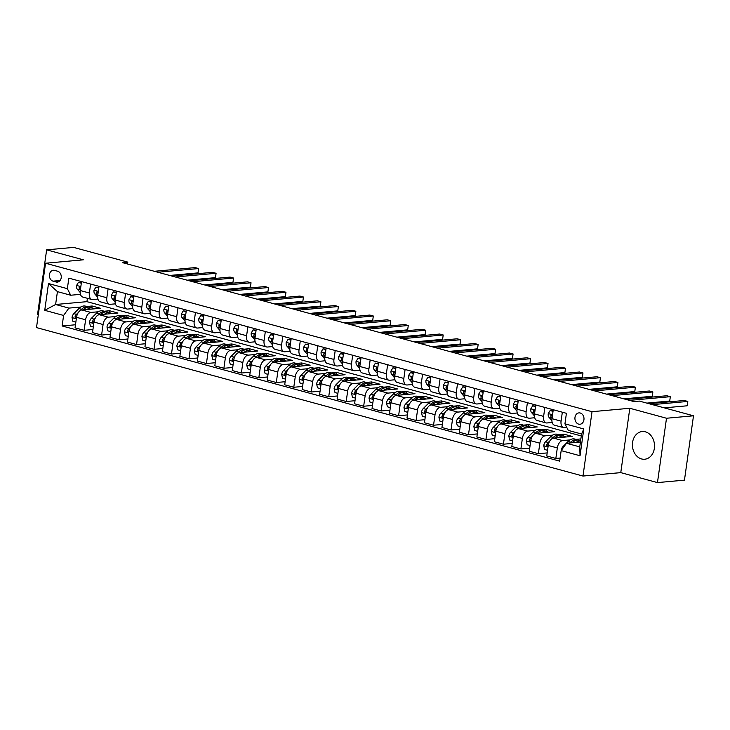 <?xml version="1.0" encoding="UTF-8"?>
<svg xmlns="http://www.w3.org/2000/svg" width="730" height="730" viewBox="0 0 730 730"><rect width="100%" height="100%" fill="white"/><g stroke="black" fill="none" stroke-linecap="round" stroke-linejoin="round"><path stroke-width="1.09" d="M645.375 431.822A13.906 11.041 -95.2 0 0 642.217 431.54A13.906 11.041 -95.2 0 0 632.408 444.397A13.906 11.041 -95.2 0 0 641.561 458.951A13.906 11.041 -95.2 0 0 644.718 459.234A13.906 11.041 -95.2 0 0 654.527 446.377A13.906 11.041 -95.2 0 0 645.375 431.822M580.24 413.007A5.703 4.526 -95.2 0 0 578.945 412.888A5.703 4.526 -95.2 0 0 574.921 418.162A5.703 4.526 -95.2 0 0 578.68 424.139A5.703 4.526 -95.2 0 0 579.976 424.258A5.703 4.526 -95.2 0 0 584 418.974A5.703 4.526 -95.2 0 0 580.24 413.007M657.465 482.594L666.508 418.244L629.817 408.271L620.774 472.629L657.465 482.594L684.457 480.148L693.5 415.799L639.343 401.08L633.941 401.573L122.394 262.608L127.796 262.116L73.63 247.406L46.638 249.852L37.595 314.201L38.352 314.411M620.774 472.629L582.987 476.051L36.5 327.587L45.543 263.238L592.03 411.693L582.987 476.051M53.034 281.159L56.11 281.999A5.53 4.389 -95.2 0 0 57.369 282.108A5.53 4.389 -95.2 0 0 61.265 276.998A5.53 4.389 -95.2 0 0 57.624 271.213L54.549 270.383A5.53 4.389 -95.2 0 0 53.299 270.264A5.53 4.389 -95.2 0 0 49.403 275.374A5.53 4.389 -95.2 0 0 53.034 281.159L60.097 280.521M63.601 315.451L44.731 310.323L48.499 283.541L67.361 288.669L70.701 295.23L57.424 291.626L55.617 304.492L68.894 308.106L63.601 315.451L62.123 325.972L559.691 461.141L561.169 450.62L566.462 443.274L579.748 446.879L581.555 434.012L568.278 430.399L564.938 423.838L583.799 428.957L580.04 455.748L561.169 450.62M564.938 423.838L566.416 413.308L68.839 278.139L67.361 288.669M666.508 418.244L693.5 415.799M629.817 408.271L592.03 411.693M45.543 263.238L83.329 259.816L46.638 249.852M127.531 264.005L127.796 262.116M87.399 298.296L86.925 301.663L55.617 304.492L44.731 310.323M70.701 295.23L80.473 294.345M562.337 412.204L561.087 421.146A7.136 4.161 105.2 0 0 563.533 427.634A7.136 4.161 105.2 0 0 564.427 427.716L566.799 427.497M544.872 407.459L543.613 416.401A7.136 4.161 105.2 0 0 546.058 422.889A7.136 4.161 105.2 0 0 546.952 422.962L552.19 422.497M527.398 402.714L526.138 411.656A7.136 4.161 105.2 0 0 528.593 418.144A7.136 4.161 105.2 0 0 529.478 418.217L534.716 417.743M509.923 397.969L508.673 406.911A7.136 4.161 105.2 0 0 511.119 413.399A7.136 4.161 105.2 0 0 512.013 413.472L517.241 412.998M492.458 393.224L491.199 402.166A7.136 4.161 105.2 0 0 493.644 408.654A7.136 4.161 105.2 0 0 494.538 408.727L499.776 408.252M474.984 388.479L473.724 397.412A7.136 4.161 105.2 0 0 476.179 403.909A7.136 4.161 105.2 0 0 477.073 403.982L482.302 403.507M457.518 383.724L456.259 392.667A7.136 4.161 105.2 0 0 458.705 399.164A7.136 4.161 105.2 0 0 459.599 399.237L464.837 398.762M440.044 378.979L438.785 387.922A7.136 4.161 105.2 0 0 441.239 394.419A7.136 4.161 105.2 0 0 442.124 394.492L447.362 394.017M422.57 374.234L421.32 383.177A7.136 4.161 105.2 0 0 423.765 389.665A7.136 4.161 105.2 0 0 424.659 389.747L429.888 389.273M405.104 369.49L403.845 378.432A7.136 4.161 105.2 0 0 406.291 384.92A7.136 4.161 105.2 0 0 407.185 384.993L412.423 384.527M387.63 364.745L386.371 373.687A7.136 4.161 105.2 0 0 388.825 380.175A7.136 4.161 105.2 0 0 389.71 380.248L394.948 379.773M370.156 359.999L368.905 368.942A7.136 4.161 105.2 0 0 371.351 375.43A7.136 4.161 105.2 0 0 372.245 375.503L377.474 375.028M352.69 355.255L351.431 364.197A7.136 4.161 105.2 0 0 353.877 370.685A7.136 4.161 105.2 0 0 354.771 370.758L360.009 370.283M335.216 350.51L333.957 359.443A7.136 4.161 105.2 0 0 336.411 365.94A7.136 4.161 105.2 0 0 337.306 366.013L342.534 365.538M317.751 345.764L316.491 354.698A7.136 4.161 105.2 0 0 318.937 361.195A7.136 4.161 105.2 0 0 319.831 361.268L325.069 360.793M300.276 341.01L299.017 349.953A7.136 4.161 105.2 0 0 301.472 356.45A7.136 4.161 105.2 0 0 302.357 356.523L307.595 356.048M282.802 336.265L281.552 345.208A7.136 4.161 105.2 0 0 283.997 351.696A7.136 4.161 105.2 0 0 284.892 351.778L290.12 351.303M265.337 331.52L264.077 340.463A7.136 4.161 105.2 0 0 266.523 346.951A7.136 4.161 105.2 0 0 267.417 347.033L272.655 346.558M247.862 326.775L246.603 335.718A7.136 4.161 105.2 0 0 249.058 342.206A7.136 4.161 105.2 0 0 249.952 342.279L255.181 341.804M230.388 322.03L229.138 330.973A7.136 4.161 105.2 0 0 231.583 337.461A7.136 4.161 105.2 0 0 232.478 337.534L237.715 337.059M212.923 317.285L211.663 326.228A7.136 4.161 105.2 0 0 214.118 332.716A7.136 4.161 105.2 0 0 215.003 332.789L220.241 332.314M195.448 312.54L194.198 321.474A7.136 4.161 105.2 0 0 196.644 327.971A7.136 4.161 105.2 0 0 197.538 328.044L202.767 327.569M177.983 307.795L176.724 316.729A7.136 4.161 105.2 0 0 179.169 323.226A7.136 4.161 105.2 0 0 180.064 323.299L185.301 322.824M160.509 303.041L159.25 311.984A7.136 4.161 105.2 0 0 161.704 318.481A7.136 4.161 105.2 0 0 162.589 318.554L167.827 318.079M143.034 298.296L141.784 307.239A7.136 4.161 105.2 0 0 144.23 313.727A7.136 4.161 105.2 0 0 145.124 313.809L150.353 313.334M125.569 293.551L124.31 302.494A7.136 4.161 105.2 0 0 126.755 308.982A7.136 4.161 105.2 0 0 127.65 309.064L132.887 308.589M108.095 288.806L106.835 297.749A7.136 4.161 105.2 0 0 109.29 304.237A7.136 4.161 105.2 0 0 110.184 304.31L115.413 303.844M90.629 284.061L89.37 293.004A7.136 4.161 105.2 0 0 91.816 299.492A7.136 4.161 105.2 0 0 92.71 299.565L97.948 299.09M91.843 307.859L92.108 305.998L86.779 306.481M80.847 307.02L68.894 308.106M92.108 305.998L100.494 308.279L81.815 309.967A7.136 4.161 105.2 0 0 76.522 317.322L75.044 327.843L84.123 330.307L92.947 329.513M109.317 312.604L109.582 310.752L104.253 311.226M98.313 311.765L90.903 312.44A7.136 4.161 105.2 0 0 85.602 319.786L84.123 330.307M109.582 310.752L117.968 313.024L99.289 314.712A7.136 4.161 105.2 0 0 93.987 322.067L92.509 332.588L101.598 335.052L110.412 334.258M126.792 317.349L127.047 315.497L121.728 315.971M115.787 316.51L108.368 317.185A7.136 4.161 105.2 0 0 103.076 324.531L101.598 335.052M127.047 315.497L135.433 317.769L116.754 319.466A7.136 4.161 105.2 0 0 111.462 326.812L109.984 337.333L119.063 339.806L127.887 339.003M144.257 322.094L144.522 320.242L139.193 320.726M133.252 321.264L125.843 321.93A7.136 4.161 105.2 0 0 120.55 329.276L119.063 339.806M144.522 320.242L152.908 322.514L134.229 324.211A7.136 4.161 105.2 0 0 128.936 331.557L127.458 342.078L136.537 344.551L145.361 343.748M161.732 326.839L161.987 324.987L156.667 325.471M150.727 326.009L143.317 326.675A7.136 4.161 105.2 0 0 138.016 334.021L136.537 344.551M161.987 324.987L170.373 327.268L151.703 328.956A7.136 4.161 105.2 0 0 146.401 336.302L144.923 346.823L154.012 349.296L162.826 348.493M179.197 331.593L179.461 329.732L174.142 330.215M168.201 330.754L160.782 331.42A7.136 4.161 105.2 0 0 155.49 338.775L154.012 349.296M179.461 329.732L187.847 332.013L169.168 333.701A7.136 4.161 105.2 0 0 163.876 341.047L162.398 351.568L171.477 354.041L180.301 353.238M196.671 336.338L196.936 334.477L191.607 334.96M185.666 335.499L178.257 336.165A7.136 4.161 105.2 0 0 172.955 343.52L171.477 354.041M196.936 334.477L205.322 336.758L186.643 338.446A7.136 4.161 105.2 0 0 181.341 345.792L179.863 356.322L188.951 358.786L197.766 357.983M214.145 341.083L214.401 339.222L209.081 339.705M203.141 340.244L195.722 340.919A7.136 4.161 105.2 0 0 190.43 348.265L188.951 358.786M214.401 339.222L222.787 341.503L204.108 343.191A7.136 4.161 105.2 0 0 198.815 350.537L197.337 361.067L206.426 363.531L215.24 362.737M231.611 345.828L231.875 343.967L226.546 344.451M220.615 344.989L213.196 345.664A7.136 4.161 105.2 0 0 207.904 353.01L206.426 363.531M231.875 343.967L240.261 346.248L221.582 347.936A7.136 4.161 105.2 0 0 216.29 355.291L214.812 365.812L223.891 368.276L232.715 367.482M249.085 350.573L249.35 348.712L244.021 349.195M238.08 349.734L230.671 350.409A7.136 4.161 105.2 0 0 225.369 357.755L223.891 368.276M249.35 348.712L257.736 350.993L239.057 352.681A7.136 4.161 105.2 0 0 233.755 360.036L232.277 370.557L241.365 373.021L250.18 372.227M266.56 355.318L266.815 353.466L261.495 353.94M255.555 354.479L248.136 355.154A7.136 4.161 105.2 0 0 242.844 362.5L241.365 373.021M266.815 353.466L275.201 355.738L256.522 357.435A7.136 4.161 105.2 0 0 251.23 364.781L249.751 375.302L258.831 377.766L267.654 376.972M284.025 360.063L284.289 358.211L278.96 358.695M273.02 359.224L265.611 359.899A7.136 4.161 105.2 0 0 260.309 367.245L258.831 377.766M284.289 358.211L292.675 360.483L273.996 362.18A7.136 4.161 105.2 0 0 268.704 369.526L267.216 380.047L276.305 382.52L285.12 381.717M301.499 364.808L301.755 362.956L296.435 363.44M290.494 363.978L283.085 364.644A7.136 4.161 105.2 0 0 277.783 371.99L276.305 382.52M301.755 362.956L310.14 365.228L291.471 366.925A7.136 4.161 105.2 0 0 286.169 374.271L284.691 384.792L293.779 387.265L302.594 386.462M318.964 369.562L319.229 367.701L313.9 368.185M307.969 368.723L300.55 369.389A7.136 4.161 105.2 0 0 295.258 376.744L293.779 387.265M319.229 367.701L327.615 369.982L308.936 371.67A7.136 4.161 105.2 0 0 303.643 379.016L302.165 389.537L311.245 392.01L320.068 391.207M336.439 374.308L336.703 372.446L331.374 372.93M325.434 373.468L318.024 374.134A7.136 4.161 105.2 0 0 312.723 381.489L311.245 392.01M336.703 372.446L345.089 374.727L326.41 376.415A7.136 4.161 105.2 0 0 321.109 383.761L319.63 394.282L328.719 396.755L337.534 395.952M353.913 379.052L354.169 377.191L348.849 377.675M342.908 378.213L335.49 378.879A7.136 4.161 105.2 0 0 330.197 386.234L328.719 396.755M354.169 377.191L362.554 379.472L343.876 381.16A7.136 4.161 105.2 0 0 338.583 388.506L337.105 399.036L346.193 401.5L355.008 400.706M371.378 383.798L371.643 381.936L366.314 382.42M360.374 382.958L352.964 383.633A7.136 4.161 105.2 0 0 347.672 390.979L346.193 401.5M371.643 381.936L380.029 384.217L361.35 385.905A7.136 4.161 105.2 0 0 356.058 393.26L354.579 403.781L363.659 406.245L372.482 405.451M388.853 388.543L389.108 386.681L383.788 387.165M377.848 387.703L370.438 388.378A7.136 4.161 105.2 0 0 365.137 395.724L363.659 406.245M389.108 386.681L397.494 388.962L378.824 390.65A7.136 4.161 105.2 0 0 373.523 398.005L372.045 408.526L381.133 410.99L389.948 410.196M406.318 393.287L406.583 391.435L401.263 391.91M395.322 392.448L387.904 393.123A7.136 4.161 105.2 0 0 382.611 400.469L381.133 410.99M406.583 391.435L414.969 393.707L396.29 395.404A7.136 4.161 105.2 0 0 390.997 402.75L389.519 413.271L398.598 415.735L407.422 414.941M423.792 398.032L424.057 396.18L418.728 396.655M412.788 397.193L405.378 397.868A7.136 4.161 105.2 0 0 400.077 405.214L398.598 415.735M424.057 396.18L432.443 398.452L413.764 400.149A7.136 4.161 105.2 0 0 408.462 407.495L406.984 418.016L416.073 420.489L424.887 419.686M441.267 402.777L441.522 400.925L436.202 401.409M430.262 401.947L422.843 402.613A7.136 4.161 105.2 0 0 417.551 409.959L416.073 420.489M441.522 400.925L449.908 403.197L431.229 404.894A7.136 4.161 105.2 0 0 425.937 412.24L424.459 422.761L433.547 425.234L442.362 424.431M458.732 407.523L458.997 405.67L453.668 406.154M447.736 406.692L440.318 407.358A7.136 4.161 105.2 0 0 435.025 414.704L433.547 425.234M458.997 405.67L467.383 407.951L448.704 409.639A7.136 4.161 105.2 0 0 443.411 416.985L441.933 427.506L451.012 429.979L459.836 429.176M476.206 412.277L476.471 410.415L471.142 410.899M465.202 411.437L457.792 412.103A7.136 4.161 105.2 0 0 452.49 419.458L451.012 429.979M476.471 410.415L484.857 412.696L466.178 414.385A7.136 4.161 105.2 0 0 460.876 421.73L459.398 432.251L468.487 434.724L477.301 433.921M493.681 417.022L493.936 415.16L488.616 415.644M482.676 416.182L475.257 416.848A7.136 4.161 105.2 0 0 469.965 424.203L468.487 434.724M493.936 415.16L502.322 417.441L483.643 419.13A7.136 4.161 105.2 0 0 478.351 426.475L476.873 437.005L485.952 439.469L494.776 438.675M511.146 421.767L511.411 419.905L506.082 420.389M500.141 420.927L492.732 421.602A7.136 4.161 105.2 0 0 487.439 428.948L485.952 439.469M511.411 419.905L519.796 422.186L501.118 423.874A7.136 4.161 105.2 0 0 495.825 431.229L494.338 441.75L503.426 444.214L512.241 443.42M528.62 426.512L528.876 424.65L523.556 425.134M517.616 425.672L510.206 426.347A7.136 4.161 105.2 0 0 504.905 433.693L503.426 444.214M528.876 424.65L537.262 426.931L518.592 428.62A7.136 4.161 105.2 0 0 513.29 435.974L511.812 446.495L520.901 448.959L529.715 448.165M546.086 431.257L546.35 429.404L541.03 429.879M535.09 430.417L527.671 431.092A7.136 4.161 105.2 0 0 522.379 438.438L520.901 448.959M546.35 429.404L554.736 431.676L536.057 433.365A7.136 4.161 105.2 0 0 530.765 440.719L529.286 451.24L538.366 453.704L547.19 452.91M563.56 436.002L563.825 434.149L558.496 434.624M552.555 435.162L545.146 435.837A7.136 4.161 105.2 0 0 539.844 443.183L538.366 453.704M563.825 434.149L572.211 436.421L553.532 438.119A7.136 4.161 105.2 0 0 548.23 445.464L546.752 455.985L555.84 458.449L560.12 458.066M580.861 438.931L575.97 439.378M570.03 439.907L562.611 440.582A7.136 4.161 105.2 0 0 557.318 447.928L555.84 458.449M580.432 442.006L566.462 443.274M86.925 301.663L581.281 435.956M81.541 281.588L80.282 290.531A7.136 4.161 105.2 0 0 82.736 297.028L91.816 299.492M62.123 325.972L75.473 324.768M99.015 286.343L97.756 295.276A7.136 4.161 105.2 0 0 100.202 301.773L109.29 304.237M116.481 291.087L115.221 300.03A7.136 4.161 105.2 0 0 117.676 306.518L126.755 308.982M133.955 295.832L132.696 304.775A7.136 4.161 105.2 0 0 135.141 311.263L144.23 313.727M151.42 300.577L150.17 309.52A7.136 4.161 105.2 0 0 152.616 316.008L161.704 318.481M168.895 305.322L167.635 314.265A7.136 4.161 105.2 0 0 170.09 320.753L179.169 323.226M186.369 310.067L185.11 319.01A7.136 4.161 105.2 0 0 187.555 325.498L196.644 327.971M203.834 314.812L202.584 323.755A7.136 4.161 105.2 0 0 205.03 330.252L214.118 332.716M221.309 319.558L220.049 328.5A7.136 4.161 105.2 0 0 222.504 334.997L231.583 337.461M238.783 324.312L237.524 333.245A7.136 4.161 105.2 0 0 239.969 339.742L249.058 342.206M256.248 329.057L254.989 337.99A7.136 4.161 105.2 0 0 257.444 344.487L266.523 346.951M273.723 333.802L272.463 342.744A7.136 4.161 105.2 0 0 274.909 349.232L283.997 351.696M291.188 338.547L289.938 347.489A7.136 4.161 105.2 0 0 292.383 353.977L301.472 356.45M308.662 343.292L307.403 352.234A7.136 4.161 105.2 0 0 309.858 358.722L318.937 361.195M326.137 348.037L324.877 356.979A7.136 4.161 105.2 0 0 327.323 363.467L336.411 365.94M343.602 352.782L342.352 361.724A7.136 4.161 105.2 0 0 344.797 368.212L353.877 370.685M361.076 357.527L359.817 366.469A7.136 4.161 105.2 0 0 362.272 372.966L371.351 375.43M378.541 362.281L377.291 371.214A7.136 4.161 105.2 0 0 379.737 377.711L388.825 380.175M396.016 367.026L394.757 375.959A7.136 4.161 105.2 0 0 397.211 382.456L406.291 384.92M413.49 371.771L412.231 380.713A7.136 4.161 105.2 0 0 414.676 387.201L423.765 389.665M430.955 376.516L429.705 385.458A7.136 4.161 105.2 0 0 432.151 391.946L441.239 394.419M448.43 381.261L447.171 390.203A7.136 4.161 105.2 0 0 449.625 396.691L458.705 399.164M465.904 386.006L464.645 394.948A7.136 4.161 105.2 0 0 467.09 401.436L476.179 403.909M483.37 390.751L482.11 399.693A7.136 4.161 105.2 0 0 484.565 406.181L493.644 408.654M500.844 395.496L499.585 404.438A7.136 4.161 105.2 0 0 502.03 410.935L511.119 413.399M518.309 400.241L517.059 409.183A7.136 4.161 105.2 0 0 519.505 415.68L528.593 418.144M535.784 404.995L534.524 413.928A7.136 4.161 105.2 0 0 536.979 420.425L546.058 422.889M553.258 409.74L551.999 418.682A7.136 4.161 105.2 0 0 554.444 425.17L563.533 427.634M57.424 291.626L48.499 283.541M583.799 428.957L581.555 434.012M580.04 455.748L579.748 446.879M81.313 283.204L78.411 282.419L76.522 285.512A4.727 2.756 105.2 0 0 77.289 289.162L80.181 292.447M81.386 282.711L78.411 282.419M169.698 275.456L198.003 272.892L198.615 268.549L157.844 272.235M198.003 272.892L198.615 268.549L195.12 267.6L154.349 271.286M80.711 287.501L79.752 286.698L79.132 287.529A4.727 2.756 105.2 0 0 79.944 289.883L80.318 290.303M86.998 309.502A13.642 7.957 -74.8 0 1 92.445 308.024A13.642 7.957 -74.8 0 1 94.115 308.854M75.838 322.167L72.936 321.373L72.033 317.513A4.727 2.756 -74.8 0 1 73.849 313.635L78.913 308.571A13.642 7.957 -74.8 0 1 85.456 306.125L88.111 306.846A13.642 7.957 105.2 0 0 81.568 309.292L80.428 310.433M83.147 309.849L83.247 309.748A13.642 7.957 -74.8 0 1 89.79 307.303L92.445 308.024M88.932 307.148A13.642 7.957 105.2 0 0 88.111 306.846M78.256 312.604L76.504 314.356A4.727 2.756 105.2 0 0 74.998 316.92L75.382 318.125L76.449 317.824M74.998 316.92L76.559 316.784A2.409 1.405 -74.8 0 1 76.632 316.647M98.787 287.948L95.885 287.164L93.997 290.257A4.727 2.756 105.2 0 0 94.763 293.907L97.656 297.192M98.851 287.456L95.885 287.164M187.163 280.201L215.478 277.637L216.089 273.294L175.309 276.98M215.478 277.637L216.089 273.294L212.594 272.345L171.824 276.031M98.185 292.246L97.218 291.443L96.606 292.274A4.727 2.756 105.2 0 0 97.419 294.628L97.783 295.057M116.252 292.693L113.351 291.909L111.471 295.002A4.727 2.756 105.2 0 0 112.228 298.652L115.121 301.937M116.326 292.21L113.351 291.909M204.637 284.946L232.943 282.382L233.554 278.039L192.784 281.725M232.943 282.382L233.554 278.039L230.059 277.09L189.289 280.776M115.65 296.991L114.692 296.197L114.072 297.019A4.727 2.756 105.2 0 0 114.884 299.373L115.258 299.802M133.727 297.438L130.825 296.654L128.936 299.756A4.727 2.756 105.2 0 0 129.703 303.406L132.595 306.682M133.8 296.955L130.825 296.654M222.112 289.691L250.417 287.136L251.029 282.784L210.258 286.479M250.417 287.136L251.029 282.784L247.534 281.835L206.763 285.53M133.125 301.736L132.167 300.942L131.546 301.764A4.727 2.756 105.2 0 0 132.358 304.127L132.732 304.547M104.472 314.247A13.642 7.957 -74.8 0 1 109.92 312.768A13.642 7.957 -74.8 0 1 111.59 313.599M93.312 326.912L90.41 326.118L89.498 322.259A4.727 2.756 -74.8 0 1 91.323 318.38L96.387 313.316A13.642 7.957 -74.8 0 1 102.93 310.87L105.585 311.591A13.642 7.957 105.2 0 0 99.043 314.037L97.902 315.177M100.621 314.594L100.722 314.493A13.642 7.957 -74.8 0 1 107.264 312.048L109.92 312.768M106.407 311.902A13.642 7.957 105.2 0 0 105.585 311.591M95.721 317.349L93.978 319.101A4.727 2.756 105.2 0 0 92.473 321.665L92.856 322.87L93.915 322.578M92.473 321.665L94.024 321.529A2.409 1.405 -74.8 0 1 94.106 321.401M121.937 318.992A13.642 7.957 -74.8 0 1 127.385 317.513A13.642 7.957 -74.8 0 1 129.064 318.353M110.778 331.657L107.876 330.863L106.972 327.013A4.727 2.756 -74.8 0 1 108.788 323.125L113.862 318.061A13.642 7.957 -74.8 0 1 120.404 315.615L123.06 316.336A13.642 7.957 105.2 0 0 116.517 318.782L115.367 319.923M118.087 319.338L118.187 319.238A13.642 7.957 -74.8 0 1 124.73 316.793L127.385 317.513M123.872 316.647A13.642 7.957 105.2 0 0 123.06 316.336M113.196 322.103L111.444 323.846A4.727 2.756 105.2 0 0 109.947 326.41L110.321 327.615L111.389 327.323M109.947 326.41L111.498 326.274A2.409 1.405 -74.8 0 1 111.571 326.146M139.412 323.737A13.642 7.957 -74.8 0 1 144.859 322.259A13.642 7.957 -74.8 0 1 146.529 323.098M128.252 336.402L125.35 335.618L124.438 331.758A4.727 2.756 -74.8 0 1 126.263 327.87L131.327 322.806A13.642 7.957 -74.8 0 1 137.87 320.361L140.525 321.081A13.642 7.957 105.2 0 0 133.982 323.527L132.842 324.677M135.561 324.093L135.661 323.983A13.642 7.957 -74.8 0 1 142.204 321.538L144.859 322.259M141.346 321.392A13.642 7.957 105.2 0 0 140.525 321.081M130.67 326.848L128.918 328.591A4.727 2.756 105.2 0 0 127.412 331.155L127.796 332.36L128.863 332.068M127.412 331.155L128.964 331.018A2.409 1.405 -74.8 0 1 129.046 330.891M151.201 302.184L148.299 301.399L146.411 304.501A4.727 2.756 105.2 0 0 147.168 308.151L150.07 311.436M151.265 301.7L148.299 301.399M239.577 294.445L267.892 291.881L268.503 287.529L227.724 291.224M267.892 291.881L268.503 287.529L265.008 286.58L224.229 290.275M150.59 306.481L149.632 305.688L149.011 306.509A4.727 2.756 105.2 0 0 149.823 308.872L150.197 309.292M156.886 328.482A13.642 7.957 -74.8 0 1 162.334 327.004A13.642 7.957 -74.8 0 1 164.004 327.843M145.726 341.147L142.825 340.363L141.912 336.503A4.727 2.756 -74.8 0 1 143.737 332.615L148.801 327.551A13.642 7.957 -74.8 0 1 155.344 325.105L157.999 325.826A13.642 7.957 105.2 0 0 151.457 328.281L150.316 329.422M153.026 328.838L153.136 328.728A13.642 7.957 -74.8 0 1 159.678 326.283L162.334 327.004M158.811 326.137A13.642 7.957 105.2 0 0 157.999 325.826M148.135 331.593L146.392 333.336A4.727 2.756 105.2 0 0 144.887 335.909L145.261 337.105L146.329 336.813M144.887 335.909L146.438 335.763A2.409 1.405 -74.8 0 1 146.52 335.636M168.666 306.938L165.765 306.144L163.885 309.246A4.727 2.756 105.2 0 0 164.642 312.896L167.535 316.181M168.739 306.445L165.765 306.144M257.051 299.19L285.357 296.626L285.968 292.274L245.198 295.969M285.357 296.626L285.968 292.274L282.474 291.325L241.703 295.02M168.064 311.226L167.106 310.433L166.486 311.254A4.727 2.756 105.2 0 0 167.298 313.617L167.672 314.037M174.351 333.236A13.642 7.957 -74.8 0 1 179.799 331.748A13.642 7.957 -74.8 0 1 181.478 332.588M163.191 345.892L160.29 345.107L159.386 341.248A4.727 2.756 -74.8 0 1 161.202 337.36L166.267 332.305A13.642 7.957 -74.8 0 1 172.809 329.851L175.465 330.571A13.642 7.957 105.2 0 0 168.922 333.026L167.781 334.167M170.501 333.583L170.601 333.482A13.642 7.957 -74.8 0 1 177.144 331.028L179.799 331.748M176.286 330.882A13.642 7.957 105.2 0 0 175.465 330.571M165.61 336.338L163.858 338.081A4.727 2.756 105.2 0 0 162.352 340.654L162.735 341.859L163.803 341.558M162.352 340.654L163.912 340.509A2.409 1.405 -74.8 0 1 163.985 340.381M186.141 311.683L183.239 310.889L181.35 313.991A4.727 2.756 105.2 0 0 182.117 317.641L185.009 320.926M186.205 311.19L183.239 310.889M274.516 303.935L302.831 301.371L303.443 297.019L262.672 300.714M302.831 301.371L303.443 297.019L299.948 296.07L259.177 299.765M185.539 315.971L184.581 315.177L183.96 316.008A4.727 2.756 105.2 0 0 184.772 318.362L185.137 318.782M191.826 337.981A13.642 7.957 -74.8 0 1 197.273 336.503A13.642 7.957 -74.8 0 1 198.943 337.333M180.666 350.637L177.764 349.852L176.852 345.993A4.727 2.756 -74.8 0 1 178.677 342.105L183.741 337.05A13.642 7.957 -74.8 0 1 190.284 334.605L192.939 335.326A13.642 7.957 105.2 0 0 186.396 337.771L185.256 338.912M187.975 338.328L188.075 338.227A13.642 7.957 -74.8 0 1 194.618 335.782L197.273 336.503M193.76 335.627A13.642 7.957 105.2 0 0 192.939 335.326M183.075 341.083L181.332 342.835A4.727 2.756 105.2 0 0 179.826 345.399L180.21 346.604L181.277 346.303M179.826 345.399L181.378 345.254A2.409 1.405 -74.8 0 1 181.46 345.126M203.606 316.428L200.714 315.634L198.825 318.736A4.727 2.756 105.2 0 0 199.582 322.386L202.475 325.671M203.679 315.935L200.714 315.634M291.991 308.68L320.297 306.116L320.908 301.773L280.137 305.459M320.297 306.116L320.908 301.773L317.413 300.815L276.643 304.51M203.004 320.726L202.046 319.923L201.425 320.753A4.727 2.756 105.2 0 0 202.237 323.107L202.611 323.527M209.291 342.726A13.642 7.957 -74.8 0 1 214.748 341.248A13.642 7.957 -74.8 0 1 216.418 342.078M198.131 355.382L195.229 354.598L194.326 350.738A4.727 2.756 -74.8 0 1 196.142 346.859L201.215 341.795A13.642 7.957 -74.8 0 1 207.758 339.35L210.413 340.07A13.642 7.957 105.2 0 0 203.871 342.516L202.721 343.657M205.44 343.073L205.541 342.972A13.642 7.957 -74.8 0 1 212.083 340.527L214.748 341.248M211.225 340.372A13.642 7.957 105.2 0 0 210.413 340.07M200.549 345.828L198.797 347.58A4.727 2.756 105.2 0 0 197.301 350.144L197.675 351.349L198.743 351.048M197.301 350.144L198.852 350.008A2.409 1.405 -74.8 0 1 198.925 349.871M221.081 321.173L218.179 320.388L216.29 323.481A4.727 2.756 105.2 0 0 217.056 327.131L219.949 330.416M221.154 320.68L218.179 320.388M309.465 313.425L337.771 310.861L338.382 306.518L297.612 310.204M337.771 310.861L338.382 306.518L334.887 305.569L294.117 309.255M220.478 325.471L219.52 324.668L218.9 325.498A4.727 2.756 105.2 0 0 219.712 327.852L220.086 328.272M226.765 347.471A13.642 7.957 -74.8 0 1 232.213 345.993A13.642 7.957 -74.8 0 1 233.883 346.823M215.606 360.136L212.704 359.343L211.8 355.483A4.727 2.756 -74.8 0 1 213.616 351.604L218.681 346.54A13.642 7.957 -74.8 0 1 225.223 344.095L227.879 344.815A13.642 7.957 105.2 0 0 221.336 347.261L220.195 348.402M222.915 347.818L223.015 347.717A13.642 7.957 -74.8 0 1 229.558 345.272L232.213 345.993M228.7 345.117A13.642 7.957 105.2 0 0 227.879 344.815M218.024 350.573L216.272 352.325A4.727 2.756 105.2 0 0 214.766 354.889L215.149 356.094L216.217 355.793M214.766 354.889L216.317 354.753A2.409 1.405 -74.8 0 1 216.399 354.616M238.555 325.918L235.653 325.133L233.764 328.226A4.727 2.756 105.2 0 0 234.531 331.876L237.423 335.161M238.619 325.425L235.653 325.133M326.93 318.171L355.245 315.606L355.857 311.263L315.077 314.949M355.245 315.606L355.857 311.263L352.362 310.314L311.582 314M237.953 330.215L236.985 329.412L236.374 330.243A4.727 2.756 105.2 0 0 237.186 332.597L237.551 333.026M244.24 352.216A13.642 7.957 -74.8 0 1 249.687 350.738A13.642 7.957 -74.8 0 1 251.357 351.568M233.08 364.881L230.178 364.087L229.266 360.228A4.727 2.756 -74.8 0 1 231.091 356.349L236.155 351.285A13.642 7.957 -74.8 0 1 242.698 348.84L245.353 349.56A13.642 7.957 105.2 0 0 238.81 352.006L237.67 353.147M240.389 352.563L240.489 352.462A13.642 7.957 -74.8 0 1 247.032 350.017L249.687 350.738M246.165 349.871A13.642 7.957 105.2 0 0 245.353 349.56M235.489 355.318L233.746 357.07A4.727 2.756 105.2 0 0 232.24 359.635L232.624 360.839L233.682 360.538M232.24 359.635L233.792 359.498A2.409 1.405 -74.8 0 1 233.874 359.37M256.02 330.663L253.118 329.878L251.239 332.971A4.727 2.756 105.2 0 0 251.996 336.621L254.889 339.906M256.093 330.17L253.118 329.878M344.405 322.916L372.711 320.351L373.322 316.008L332.551 319.694M372.711 320.351L373.322 316.008L369.827 315.059L329.057 318.745M255.418 334.96L254.46 334.167L253.839 334.988A4.727 2.756 105.2 0 0 254.651 337.342L255.026 337.771M261.705 356.961A13.642 7.957 -74.8 0 1 267.153 355.483A13.642 7.957 -74.8 0 1 268.832 356.313M250.545 369.626L247.643 368.832L246.74 364.982A4.727 2.756 -74.8 0 1 248.556 361.095L253.629 356.03A13.642 7.957 -74.8 0 1 260.172 353.585L262.827 354.305A13.642 7.957 105.2 0 0 256.285 356.751L255.135 357.892M257.854 357.308L257.955 357.207A13.642 7.957 -74.8 0 1 264.497 354.762L267.153 355.483M263.639 354.616A13.642 7.957 105.2 0 0 262.827 354.305M252.963 360.072L251.211 361.815A4.727 2.756 105.2 0 0 249.706 364.38L250.089 365.584L251.156 365.292M249.706 364.38L251.266 364.243A2.409 1.405 -74.8 0 1 251.339 364.115M273.495 335.408L270.593 334.623L268.704 337.716A4.727 2.756 105.2 0 0 269.47 341.366L272.363 344.651M273.558 334.924L270.593 334.623M361.879 327.66L390.185 325.105L390.796 320.753L350.026 324.448M390.185 325.105L390.796 320.753L387.301 319.804L346.531 323.499M272.892 339.705L271.934 338.912L271.314 339.733A4.727 2.756 105.2 0 0 272.126 342.096L272.5 342.516M279.179 361.706A13.642 7.957 -74.8 0 1 284.627 360.228A13.642 7.957 -74.8 0 1 286.297 361.067M268.019 374.371L265.118 373.577L264.205 369.727A4.727 2.756 -74.8 0 1 266.03 365.839L271.095 360.775A13.642 7.957 -74.8 0 1 277.637 358.33L280.293 359.05A13.642 7.957 105.2 0 0 273.75 361.496L272.609 362.646M275.329 362.053L275.429 361.952A13.642 7.957 -74.8 0 1 281.972 359.507L284.627 360.228M281.114 359.361A13.642 7.957 105.2 0 0 280.293 359.05M270.438 364.817L268.686 366.56A4.727 2.756 105.2 0 0 267.18 369.124L267.563 370.329L268.631 370.037M267.18 369.124L268.731 368.988A2.409 1.405 -74.8 0 1 268.813 368.86M290.969 340.153L288.067 339.368L286.178 342.47A4.727 2.756 105.2 0 0 286.936 346.12L289.837 349.405M291.033 339.669L288.067 339.368M379.345 332.415L407.659 329.851L408.271 325.498L367.491 329.193M407.659 329.851L408.271 325.498L404.776 324.549L363.996 328.245M290.357 344.451L289.399 343.657L288.779 344.478A4.727 2.756 105.2 0 0 289.591 346.841L289.965 347.261M296.645 366.451A13.642 7.957 -74.8 0 1 302.101 364.973A13.642 7.957 -74.8 0 1 303.771 365.812M285.494 379.116L282.592 378.332L281.68 374.472A4.727 2.756 -74.8 0 1 283.505 370.584L288.569 365.52A13.642 7.957 -74.8 0 1 295.112 363.075L297.767 363.796A13.642 7.957 105.2 0 0 291.224 366.25L290.084 367.391M292.794 366.807L292.903 366.697A13.642 7.957 -74.8 0 1 299.446 364.252L302.101 364.973M298.579 364.106A13.642 7.957 105.2 0 0 297.767 363.796M287.903 369.562L286.16 371.305A4.727 2.756 105.2 0 0 284.654 373.879L285.029 375.074L286.096 374.782M284.654 373.879L286.206 373.733A2.409 1.405 -74.8 0 1 286.288 373.605M308.434 344.907L305.532 344.113L303.653 347.215A4.727 2.756 105.2 0 0 304.41 350.865L307.303 354.15M308.507 344.414L305.532 344.113M396.819 337.16L425.125 334.596L425.736 330.243L384.965 333.938M425.125 334.596L425.736 330.243L422.241 329.294L381.471 332.99M307.832 349.195L306.874 348.402L306.253 349.223A4.727 2.756 105.2 0 0 307.065 351.586L307.44 352.006M314.119 371.205A13.642 7.957 -74.8 0 1 319.567 369.718A13.642 7.957 -74.8 0 1 321.237 370.557M302.959 383.861L300.057 383.077L299.154 379.217A4.727 2.756 -74.8 0 1 300.97 375.329L306.034 370.274A13.642 7.957 -74.8 0 1 312.577 367.82L315.232 368.541A13.642 7.957 105.2 0 0 308.69 370.995L307.549 372.136M310.268 371.552L310.369 371.451A13.642 7.957 -74.8 0 1 316.911 368.997L319.567 369.718M316.053 368.851A13.642 7.957 105.2 0 0 315.232 368.541M305.377 374.308L303.625 376.05A4.727 2.756 105.2 0 0 302.12 378.624L302.503 379.828L303.57 379.527M302.12 378.624L303.68 378.478A2.409 1.405 -74.8 0 1 303.753 378.35M325.909 349.652L323.007 348.858L321.118 351.96A4.727 2.756 105.2 0 0 321.884 355.61L324.777 358.895M325.972 349.159L323.007 348.858M414.284 341.905L442.599 339.34L443.21 334.988L402.431 338.684M442.599 339.34L443.21 334.988L439.715 334.039L398.945 337.734M325.306 353.94L324.339 353.147L323.728 353.977A4.727 2.756 105.2 0 0 324.54 356.331L324.905 356.751M331.593 375.95A13.642 7.957 -74.8 0 1 337.041 374.472A13.642 7.957 -74.8 0 1 338.711 375.302M320.434 388.606L317.532 387.822L316.619 383.962A4.727 2.756 -74.8 0 1 318.444 380.075L323.509 375.019A13.642 7.957 -74.8 0 1 330.051 372.565L332.707 373.295A13.642 7.957 105.2 0 0 326.164 375.74L325.023 376.881M327.743 376.297L327.843 376.196A13.642 7.957 -74.8 0 1 334.386 373.742L337.041 374.472M333.528 373.596A13.642 7.957 105.2 0 0 332.707 373.295M322.843 379.052L321.1 380.795A4.727 2.756 105.2 0 0 319.594 383.369L319.977 384.573L321.045 384.272M319.594 383.369L321.145 383.223A2.409 1.405 -74.8 0 1 321.227 383.095M343.374 354.397L340.472 353.603L338.592 356.705A4.727 2.756 105.2 0 0 339.35 360.355L342.242 363.64M343.447 353.904L340.472 353.603M431.759 346.65L460.064 344.085L460.676 339.733L419.905 343.428M460.064 344.085L460.676 339.733L457.181 338.784L416.41 342.479M342.772 358.685L341.813 357.892L341.193 358.722A4.727 2.756 105.2 0 0 342.005 361.076L342.379 361.496M349.059 380.695A13.642 7.957 -74.8 0 1 354.506 379.217A13.642 7.957 -74.8 0 1 356.185 380.047M337.899 393.351L334.997 392.567L334.094 388.707A4.727 2.756 -74.8 0 1 335.909 384.829L340.983 379.764A13.642 7.957 -74.8 0 1 347.526 377.319L350.181 378.04A13.642 7.957 105.2 0 0 343.638 380.485L342.489 381.626M345.208 381.042L345.308 380.941A13.642 7.957 -74.8 0 1 351.851 378.496L354.506 379.217M350.993 378.341A13.642 7.957 105.2 0 0 350.181 378.04M340.317 383.798L338.565 385.549A4.727 2.756 105.2 0 0 337.068 388.114L337.442 389.318L338.51 389.017M337.068 388.114L338.62 387.977A2.409 1.405 -74.8 0 1 338.693 387.84M360.848 359.142L357.946 358.348L356.058 361.45A4.727 2.756 105.2 0 0 356.824 365.1L359.717 368.385M360.921 358.649L357.946 358.348M449.233 351.395L477.539 348.83L478.15 344.487L437.38 348.173M477.539 348.83L478.15 344.487L474.655 343.538L433.885 347.224M360.246 363.44L359.288 362.637L358.667 363.467A4.727 2.756 105.2 0 0 359.479 365.821L359.853 366.241M366.533 385.44A13.642 7.957 -74.8 0 1 371.981 383.962A13.642 7.957 -74.8 0 1 373.651 384.792M355.373 398.096L352.471 397.312L351.559 393.452A4.727 2.756 -74.8 0 1 353.384 389.574L358.448 384.509A13.642 7.957 -74.8 0 1 364.991 382.064L367.646 382.785A13.642 7.957 105.2 0 0 361.104 385.23L359.963 386.371M362.682 385.787L362.783 385.686A13.642 7.957 -74.8 0 1 369.325 383.241L371.981 383.962M368.468 383.086A13.642 7.957 105.2 0 0 367.646 382.785M357.791 388.543L356.039 390.295A4.727 2.756 105.2 0 0 354.534 392.859L354.917 394.063L355.984 393.762M354.534 392.859L356.085 392.722A2.409 1.405 -74.8 0 1 356.167 392.585M378.322 363.887L375.421 363.102L373.532 366.195A4.727 2.756 105.2 0 0 374.289 369.845L377.191 373.13M378.386 363.394L375.421 363.102M466.698 356.14L495.013 353.576L495.624 349.232L454.845 352.918M495.013 353.576L495.624 349.232L492.13 348.283L451.35 351.97M377.711 368.185L376.753 367.382L376.132 368.212A4.727 2.756 105.2 0 0 376.945 370.566L377.319 370.995M384.007 390.185A13.642 7.957 -74.8 0 1 389.455 388.707A13.642 7.957 -74.8 0 1 391.125 389.537M372.848 402.851L369.946 402.057L369.033 398.197A4.727 2.756 -74.8 0 1 370.858 394.319L375.923 389.254A13.642 7.957 -74.8 0 1 382.465 386.809L385.121 387.53A13.642 7.957 105.2 0 0 378.578 389.975L377.437 391.116M380.157 390.532L380.257 390.431A13.642 7.957 -74.8 0 1 386.8 387.986L389.455 388.707M385.933 387.831A13.642 7.957 105.2 0 0 385.121 387.53M375.257 393.287L373.514 395.04A4.727 2.756 105.2 0 0 372.008 397.604L372.391 398.808L373.45 398.507M372.008 397.604L373.559 397.467A2.409 1.405 -74.8 0 1 373.641 397.33M395.788 368.632L392.886 367.847L391.006 370.94A4.727 2.756 105.2 0 0 391.764 374.59L394.656 377.875M395.861 368.139L392.886 367.847M484.173 360.885L512.478 358.32L513.09 353.977L472.319 357.663M512.478 358.32L513.09 353.977L509.595 353.028L468.824 356.714M395.185 372.93L394.227 372.127L393.607 372.957A4.727 2.756 105.2 0 0 394.419 375.311L394.793 375.74M401.473 394.93A13.642 7.957 -74.8 0 1 406.92 393.452A13.642 7.957 -74.8 0 1 408.599 394.282M390.313 407.596L387.411 406.802L386.508 402.942A4.727 2.756 -74.8 0 1 388.323 399.064L393.388 393.999A13.642 7.957 -74.8 0 1 399.93 391.554L402.586 392.275A13.642 7.957 105.2 0 0 396.043 394.72L394.903 395.861M397.622 395.277L397.722 395.176A13.642 7.957 -74.8 0 1 404.265 392.731L406.92 393.452M403.407 392.585A13.642 7.957 105.2 0 0 402.586 392.275M392.731 398.042L390.979 399.784A4.727 2.756 105.2 0 0 389.473 402.349L389.856 403.553L390.924 403.261M389.473 402.349L391.034 402.212A2.409 1.405 -74.8 0 1 391.107 402.084M413.262 373.377L410.36 372.592L408.471 375.685A4.727 2.756 105.2 0 0 409.238 379.335L412.131 382.62M413.326 372.893L410.36 372.592M501.638 365.63L529.953 363.065L530.564 358.722L489.793 362.409M529.953 363.065L530.564 358.722L527.069 357.773L486.299 361.459M412.66 377.675L411.702 376.881L411.081 377.702A4.727 2.756 105.2 0 0 411.893 380.065L412.258 380.485M418.947 399.675A13.642 7.957 -74.8 0 1 424.395 398.197A13.642 7.957 -74.8 0 1 426.065 399.036M407.787 412.34L404.885 411.547L403.973 407.696A4.727 2.756 -74.8 0 1 405.798 403.809L410.862 398.744A13.642 7.957 -74.8 0 1 417.405 396.299L420.06 397.02A13.642 7.957 105.2 0 0 413.518 399.465L412.377 400.615M415.096 400.022L415.197 399.921A13.642 7.957 -74.8 0 1 421.739 397.476L424.395 398.197M420.882 397.33A13.642 7.957 105.2 0 0 420.06 397.02M410.196 402.787L408.453 404.529A4.727 2.756 105.2 0 0 406.948 407.094L407.331 408.298L408.399 408.006M406.948 407.094L408.499 406.957A2.409 1.405 -74.8 0 1 408.581 406.829M430.737 378.122L427.835 377.337L425.946 380.44A4.727 2.756 105.2 0 0 426.703 384.089L429.596 387.365M430.8 377.638L427.835 377.337M519.112 370.375L547.418 367.82L548.029 363.467L507.259 367.163M547.418 367.82L548.029 363.467L544.543 362.518L503.764 366.214M430.125 382.42L429.167 381.626L428.546 382.447A4.727 2.756 105.2 0 0 429.359 384.81L429.733 385.23M436.412 404.42A13.642 7.957 -74.8 0 1 441.869 402.942A13.642 7.957 -74.8 0 1 443.539 403.781M425.252 417.085L422.351 416.301L421.447 412.441A4.727 2.756 -74.8 0 1 423.263 408.554L428.337 403.489A13.642 7.957 -74.8 0 1 434.879 401.044L437.535 401.765A13.642 7.957 105.2 0 0 430.992 404.21L429.842 405.36M432.562 404.776L432.671 404.666A13.642 7.957 -74.8 0 1 439.214 402.221L441.869 402.942M438.347 402.075A13.642 7.957 105.2 0 0 437.535 401.765M427.671 407.532L425.918 409.274A4.727 2.756 105.2 0 0 424.422 411.848L424.796 413.043L425.864 412.751M424.422 411.848L425.973 411.702A2.409 1.405 -74.8 0 1 426.055 411.574M448.202 382.867L445.3 382.082L443.411 385.185A4.727 2.756 105.2 0 0 444.178 388.834L447.07 392.12M448.275 382.383L445.3 382.082M536.587 375.129L564.892 372.565L565.504 368.212L524.733 371.908M564.892 372.565L565.504 368.212L562.009 367.263L521.238 370.959M447.599 387.165L446.641 386.371L446.021 387.192A4.727 2.756 105.2 0 0 446.833 389.555L447.207 389.975M453.887 409.165A13.642 7.957 -74.8 0 1 459.334 407.687A13.642 7.957 -74.8 0 1 461.004 408.526M442.727 421.83L439.825 421.046L438.922 417.186A4.727 2.756 -74.8 0 1 440.738 413.299L445.802 408.243A13.642 7.957 -74.8 0 1 452.345 405.789L455 406.51A13.642 7.957 105.2 0 0 448.457 408.964L447.317 410.105M450.036 409.521L450.136 409.421A13.642 7.957 -74.8 0 1 456.679 406.966L459.334 407.687M455.821 406.82A13.642 7.957 105.2 0 0 455 406.51M445.145 412.277L443.393 414.019A4.727 2.756 105.2 0 0 441.887 416.593L442.27 417.788L443.338 417.496M441.887 416.593L443.438 416.447A2.409 1.405 -74.8 0 1 443.521 416.319M465.676 387.621L462.774 386.827L460.885 389.929A4.727 2.756 105.2 0 0 461.652 393.579L464.545 396.865M465.74 387.128L462.774 386.827M554.052 379.874L582.367 377.31L582.978 372.957L542.198 376.653M582.367 377.31L582.978 372.957L579.483 372.008L538.713 375.704M465.074 391.91L464.107 391.116L463.495 391.946A4.727 2.756 105.2 0 0 464.307 394.3L464.672 394.72M471.361 413.919A13.642 7.957 -74.8 0 1 476.809 412.432A13.642 7.957 -74.8 0 1 478.478 413.271M460.201 426.576L457.299 425.791L456.387 421.931A4.727 2.756 -74.8 0 1 458.212 418.044L463.276 412.988A13.642 7.957 -74.8 0 1 469.819 410.534L472.474 411.255A13.642 7.957 105.2 0 0 465.932 413.709L464.791 414.85M467.51 414.266L467.611 414.166A13.642 7.957 -74.8 0 1 474.153 411.711L476.809 412.432M473.295 411.565A13.642 7.957 105.2 0 0 472.474 411.255M462.61 417.022L460.867 418.764A4.727 2.756 105.2 0 0 459.362 421.338L459.745 422.542L460.803 422.241M459.362 421.338L460.913 421.192A2.409 1.405 -74.8 0 1 460.995 421.064M483.141 392.366L480.24 391.572L478.36 394.674A4.727 2.756 105.2 0 0 479.117 398.325L482.01 401.609M483.214 391.873L480.24 391.572M571.526 384.619L599.832 382.055L600.443 377.702L559.673 381.398M599.832 382.055L600.443 377.702L596.948 376.753L556.178 380.449M482.539 396.655L481.581 395.861L480.961 396.691A4.727 2.756 105.2 0 0 481.773 399.045L482.147 399.465M488.826 418.664A13.642 7.957 -74.8 0 1 494.274 417.186A13.642 7.957 -74.8 0 1 495.953 418.016M477.666 431.32L474.765 430.536L473.861 426.676A4.727 2.756 -74.8 0 1 475.677 422.789L480.751 417.733A13.642 7.957 -74.8 0 1 487.293 415.288L489.949 416.009A13.642 7.957 105.2 0 0 483.406 418.454L482.256 419.595M484.976 419.011L485.076 418.91A13.642 7.957 -74.8 0 1 491.618 416.465L494.274 417.186M490.761 416.31A13.642 7.957 105.2 0 0 489.949 416.009M480.084 421.767L478.333 423.519A4.727 2.756 105.2 0 0 476.827 426.083L477.21 427.287L478.278 426.986M476.827 426.083L478.387 425.937A2.409 1.405 -74.8 0 1 478.46 425.809M500.616 397.111L497.714 396.317L495.825 399.42A4.727 2.756 105.2 0 0 496.592 403.07L499.484 406.354M500.689 396.618L497.714 396.317M589 389.364L617.306 386.8L617.918 382.456L577.147 386.143M617.306 386.8L617.918 382.456L614.423 381.507L573.652 385.194M500.014 401.409L499.055 400.606L498.435 401.436A4.727 2.756 105.2 0 0 499.247 403.79L499.621 404.21M506.301 423.409A13.642 7.957 -74.8 0 1 511.748 421.931A13.642 7.957 -74.8 0 1 513.418 422.761M495.141 436.065L492.239 435.281L491.327 431.421A4.727 2.756 -74.8 0 1 493.152 427.543L498.216 422.478A13.642 7.957 -74.8 0 1 504.758 420.033L507.414 420.754A13.642 7.957 105.2 0 0 500.871 423.199L499.731 424.34M502.45 423.756L502.55 423.655A13.642 7.957 -74.8 0 1 509.093 421.21L511.748 421.931M508.235 421.055A13.642 7.957 105.2 0 0 507.414 420.754M497.559 426.512L495.807 428.264A4.727 2.756 105.2 0 0 494.301 430.828L494.685 432.032L495.752 431.731M494.301 430.828L495.852 430.691A2.409 1.405 -74.8 0 1 495.935 430.554M518.09 401.856L515.188 401.071L513.299 404.165A4.727 2.756 105.2 0 0 514.057 407.815L516.959 411.099M518.154 401.363L515.188 401.071M606.466 394.109L634.781 391.545L635.392 387.201L594.612 390.888M634.781 391.545L635.392 387.201L631.897 386.252L591.117 389.939M517.479 406.154L516.521 405.351L515.9 406.181A4.727 2.756 105.2 0 0 516.712 408.535L517.086 408.955M523.766 428.154A13.642 7.957 -74.8 0 1 529.223 426.676A13.642 7.957 -74.8 0 1 530.892 427.506M512.615 440.82L509.713 440.026L508.801 436.166A4.727 2.756 -74.8 0 1 510.626 432.288L515.69 427.223A13.642 7.957 -74.8 0 1 522.233 424.778L524.888 425.499A13.642 7.957 105.2 0 0 518.346 427.944L517.205 429.085M519.915 428.501L520.025 428.401A13.642 7.957 -74.8 0 1 526.567 425.955L529.223 426.676M525.7 425.8A13.642 7.957 105.2 0 0 524.888 425.499M515.024 431.257L513.281 433.009A4.727 2.756 105.2 0 0 511.776 435.573L512.15 436.777L513.217 436.476M511.776 435.573L513.327 435.436A2.409 1.405 -74.8 0 1 513.409 435.299M535.555 406.601L532.654 405.816L530.774 408.909A4.727 2.756 105.2 0 0 531.531 412.56L534.424 415.845M535.628 406.108L532.654 405.816M623.94 398.854L652.246 396.29L652.857 391.946L612.087 395.633M652.246 396.29L652.857 391.946L649.362 390.997L608.592 394.684M534.953 410.899L533.995 410.096L533.375 410.926A4.727 2.756 105.2 0 0 534.187 413.28L534.561 413.709M541.24 432.899A13.642 7.957 -74.8 0 1 546.688 431.421A13.642 7.957 -74.8 0 1 548.367 432.251M530.08 445.565L527.179 444.771L526.275 440.911A4.727 2.756 -74.8 0 1 528.091 437.033L533.155 431.968A13.642 7.957 -74.8 0 1 539.698 429.523L542.354 430.244A13.642 7.957 105.2 0 0 535.811 432.689L534.67 433.83M537.389 433.246L537.49 433.145A13.642 7.957 -74.8 0 1 544.033 430.7L546.688 431.421M543.175 430.554A13.642 7.957 105.2 0 0 542.354 430.244M532.498 436.002L530.746 437.754A4.727 2.756 105.2 0 0 529.241 440.318L529.624 441.522L530.692 441.23M529.241 440.318L530.801 440.181A2.409 1.405 -74.8 0 1 530.874 440.053M553.03 411.346L550.128 410.561L548.239 413.654A4.727 2.756 105.2 0 0 549.006 417.304L551.898 420.589M553.094 410.862L550.128 410.561M646.807 403.115L669.72 401.035L670.332 396.691L629.561 400.378M669.72 401.035L670.332 396.691L666.837 395.742L626.066 399.429M552.428 415.644L551.469 414.85L550.849 415.671A4.727 2.756 105.2 0 0 551.661 418.025L552.026 418.454M558.715 437.644A13.642 7.957 -74.8 0 1 564.162 436.166A13.642 7.957 -74.8 0 1 565.832 437.005M547.555 450.31L544.653 449.516L543.74 445.665A4.727 2.756 -74.8 0 1 545.565 441.778L550.63 436.713A13.642 7.957 -74.8 0 1 557.173 434.268L559.828 434.989A13.642 7.957 105.2 0 0 553.285 437.434L552.145 438.575M554.864 437.991L554.964 437.89A13.642 7.957 -74.8 0 1 561.507 435.445L564.162 436.166M560.649 435.299A13.642 7.957 105.2 0 0 559.828 434.989M549.964 440.756L548.221 442.499A4.727 2.756 105.2 0 0 546.715 445.063L547.098 446.267L548.166 445.975M546.715 445.063L548.267 444.926A2.409 1.405 -74.8 0 1 548.349 444.798M664.282 407.86L687.186 405.789L687.797 401.436L652.428 404.639M687.186 405.789L687.797 401.436L684.302 400.487L648.933 403.69M576.18 442.389A13.642 7.957 -74.8 0 1 580.606 440.756M561.233 450.501L561.215 450.41A4.727 2.756 -74.8 0 1 563.031 446.523L568.104 441.458A13.642 7.957 -74.8 0 1 574.647 439.013L577.302 439.734A13.642 7.957 105.2 0 0 570.76 442.179L569.984 442.955M572.329 442.745L572.43 442.635A13.642 7.957 -74.8 0 1 578.972 440.19L580.624 440.637M578.114 440.044A13.642 7.957 105.2 0 0 577.302 439.734M90.903 312.44L81.815 309.967M108.368 317.185L99.289 314.712M125.843 321.93L116.754 319.466M143.317 326.675L134.229 324.211M160.782 331.42L151.703 328.956M178.257 336.165L169.168 333.701M195.722 340.919L186.643 338.446M213.196 345.664L204.108 343.191M230.671 350.409L221.582 347.936M248.136 355.154L239.057 352.681M265.611 359.899L256.522 357.435M283.085 364.644L273.996 362.18M300.55 369.389L291.471 366.925M318.024 374.134L308.936 371.67M335.49 378.879L326.41 376.415M352.964 383.633L343.876 381.16M370.438 388.378L361.35 385.905M387.904 393.123L378.824 390.65M405.378 397.868L396.29 395.404M422.843 402.613L413.764 400.149M440.318 407.358L431.229 404.894M457.792 412.103L448.704 409.639M475.257 416.848L466.178 414.385M492.732 421.602L483.643 419.13M510.206 426.347L501.118 423.874M527.671 431.092L518.592 428.62M545.146 435.837L536.057 433.365M562.611 440.582L553.532 438.119M85.602 319.786L76.522 317.322M89.37 293.004L80.282 290.531M106.835 297.749L97.756 295.276M103.076 324.531L93.987 322.067M124.31 302.494L115.221 300.03M120.55 329.276L111.462 326.812M141.784 307.239L132.696 304.775M138.016 334.021L128.936 331.557M159.25 311.984L150.17 309.52M155.49 338.775L146.401 336.302M176.724 316.729L167.635 314.265M172.955 343.52L163.876 341.047M194.198 321.474L185.11 319.01M190.43 348.265L181.341 345.792M211.663 326.228L202.584 323.755M207.904 353.01L198.815 350.537M229.138 330.973L220.049 328.5M225.369 357.755L216.29 355.291M246.603 335.718L237.524 333.245M242.844 362.5L233.755 360.036M264.077 340.463L254.989 337.99M260.309 367.245L251.23 364.781M281.552 345.208L272.463 342.744M277.783 371.99L268.704 369.526M299.017 349.953L289.938 347.489M295.258 376.744L286.169 374.271M316.491 354.698L307.403 352.234M312.723 381.489L303.643 379.016M333.957 359.443L324.877 356.979M330.197 386.234L321.109 383.761M351.431 364.197L342.352 361.724M347.672 390.979L338.583 388.506M368.905 368.942L359.817 366.469M365.137 395.724L356.058 393.26M386.371 373.687L377.291 371.214M382.611 400.469L373.523 398.005M403.845 378.432L394.757 375.959M400.077 405.214L390.997 402.75M421.32 383.177L412.231 380.713M417.551 409.959L408.462 407.495M438.785 387.922L429.705 385.458M435.025 414.704L425.937 412.24M456.259 392.667L447.171 390.203M452.49 419.458L443.411 416.985M473.724 397.412L464.645 394.948M469.965 424.203L460.876 421.73M491.199 402.166L482.11 399.693M487.439 428.948L478.351 426.475M508.673 406.911L499.585 404.438M504.905 433.693L495.825 431.229M526.138 411.656L517.059 409.183M522.379 438.438L513.29 435.974M543.613 416.401L534.524 413.928M539.844 443.183L530.765 440.719M561.087 421.146L551.999 418.682M557.318 447.928L548.23 445.464M58.583 281.771L56.11 281.999M80.838 286.598L76.577 285.439M79.944 289.883L77.289 289.162M80.665 287.392L79.132 287.529M72.051 317.614L76.312 318.773M78.913 308.571L81.568 309.292M73.849 313.635L76.504 314.356M98.313 291.343L94.042 290.184M97.419 294.628L94.763 293.907M98.139 292.137L96.606 292.274M115.778 296.088L111.517 294.929M114.884 299.373L112.228 298.652M115.605 296.882L114.072 297.019M133.252 300.833L128.982 299.674M132.358 304.127L129.703 303.406M133.079 301.627L131.546 301.764M89.525 322.359L93.787 323.518M96.387 313.316L99.043 314.037M91.323 318.38L93.978 319.101M106.991 327.104L111.261 328.263M113.862 318.061L116.517 318.782M108.788 323.125L111.444 323.846M124.465 331.849L128.726 333.008M131.327 322.806L133.982 323.527M126.263 327.87L128.918 328.591M150.718 305.578L146.456 304.419M149.823 308.872L147.168 308.151M150.553 306.372L149.011 306.509M141.939 336.594L146.201 337.753M148.801 327.551L151.457 328.281M143.737 332.615L146.392 333.336M168.192 310.323L163.931 309.164M167.298 313.617L164.642 312.896M168.019 311.117L166.486 311.254M159.405 341.348L163.666 342.498M166.267 332.305L168.922 333.026M161.202 337.36L163.858 338.081M185.666 315.068L181.396 313.909M184.772 318.362L182.117 317.641M185.493 315.862L183.96 316.008M176.879 346.093L181.14 347.252M183.741 337.05L186.396 337.771M178.677 342.105L181.332 342.835M203.132 319.813L198.87 318.663M202.237 323.107L199.582 322.386M202.967 320.607L201.425 320.753M194.344 350.838L198.615 351.997M201.215 341.795L203.871 342.516M196.142 346.859L198.797 347.58M220.606 324.567L216.345 323.408M219.712 327.852L217.056 327.131M220.433 325.361L218.9 325.498M211.819 355.583L216.08 356.742M218.681 346.54L221.336 347.261M213.616 351.604L216.272 352.325M238.071 329.312L233.81 328.153M237.186 332.597L234.531 331.876M237.907 330.106L236.374 330.243M229.293 360.328L233.554 361.487M236.155 351.285L238.81 352.006M231.091 356.349L233.746 357.07M255.546 334.057L251.284 332.898M254.651 337.342L251.996 336.621M255.372 334.851L253.839 334.988M246.758 365.073L251.029 366.232M253.629 356.03L256.285 356.751M248.556 361.095L251.211 361.815M273.02 338.802L268.749 337.643M272.126 342.096L269.47 341.366M272.847 339.596L271.314 339.733M264.233 369.818L268.494 370.977M271.095 360.775L273.75 361.496M266.03 365.839L268.686 366.56M290.485 343.547L286.224 342.388M289.591 346.841L286.936 346.12M290.321 344.341L288.779 344.478M281.698 374.563L285.968 375.722M288.569 365.52L291.224 366.25M283.505 370.584L286.16 371.305M307.96 348.292L303.698 347.133M307.065 351.586L304.41 350.865M307.786 349.086L306.253 349.223M299.172 379.308L303.434 380.467M306.034 370.274L308.69 370.995M300.97 375.329L303.625 376.05M325.434 353.037L321.163 351.878M324.54 356.331L321.884 355.61M325.261 353.831L323.728 353.977M316.647 384.062L320.908 385.221M323.509 375.019L326.164 375.74M318.444 380.075L321.1 380.795M342.899 357.782L338.638 356.623M342.005 361.076L339.35 360.355M342.735 358.576L341.193 358.722M334.112 388.807L338.382 389.966M340.983 379.764L343.638 380.485M335.909 384.829L338.565 385.549M360.374 362.536L356.103 361.377M359.479 365.821L356.824 365.1M360.2 363.33L358.667 363.467M351.586 393.552L355.848 394.711M358.448 384.509L361.104 385.23M353.384 389.574L356.039 390.295M377.839 367.281L373.577 366.122M376.945 370.566L374.289 369.845M377.675 368.075L376.132 368.212M369.061 398.297L373.322 399.456M375.923 389.254L378.578 389.975M370.858 394.319L373.514 395.04M395.313 372.026L391.052 370.867M394.419 375.311L391.764 374.59M395.14 372.82L393.607 372.957M386.526 403.042L390.787 404.201M393.388 393.999L396.043 394.72M388.323 399.064L390.979 399.784M412.788 376.771L408.517 375.612M411.893 380.065L409.238 379.335M412.614 377.565L411.081 377.702M404 407.787L408.262 408.946M410.862 398.744L413.518 399.465M405.798 403.809L408.453 404.529M430.253 381.516L425.991 380.357M429.359 384.81L426.703 384.089M430.089 382.31L428.546 382.447M421.465 412.532L425.736 413.691M428.337 403.489L430.992 404.21M423.263 408.554L425.918 409.274M447.727 386.261L443.466 385.102M446.833 389.555L444.178 388.834M447.554 387.055L446.021 387.192M438.94 417.277L443.201 418.436M445.802 408.243L448.457 408.964M440.738 413.299L443.393 414.019M465.202 391.006L460.931 389.847M464.307 394.3L461.652 393.579M465.028 391.8L463.495 391.946M456.414 422.031L460.676 423.181M463.276 412.988L465.932 413.709M458.212 418.044L460.867 418.764M482.667 395.751L478.405 394.592M481.773 399.045L479.117 398.325M482.493 396.545L480.961 396.691M473.88 426.776L478.15 427.935M480.751 417.733L483.406 418.454M475.677 422.789L478.333 423.519M500.141 400.505L495.871 399.346M499.247 403.79L496.592 403.07M499.968 401.299L498.435 401.436M491.354 431.521L495.615 432.68M498.216 422.478L500.871 423.199M493.152 427.543L495.807 428.264M517.606 405.25L513.345 404.091M516.712 408.535L514.057 407.815M517.442 406.044L515.9 406.181M508.819 436.266L513.09 437.425M515.69 427.223L518.346 427.944M510.626 432.288L513.281 433.009M535.081 409.995L530.82 408.837M534.187 413.28L531.531 412.56M534.908 410.789L533.375 410.926M526.293 441.011L530.555 442.17M533.155 431.968L535.811 432.689M528.091 437.033L530.746 437.754M552.555 414.74L548.285 413.582M551.661 418.025L549.006 417.304M552.382 415.534L550.849 415.671M543.768 445.756L548.029 446.915M550.63 436.713L553.285 437.434M545.565 441.778L548.221 442.499M568.104 441.458L570.76 442.179M563.031 446.523L563.943 446.769"/></g></svg>
